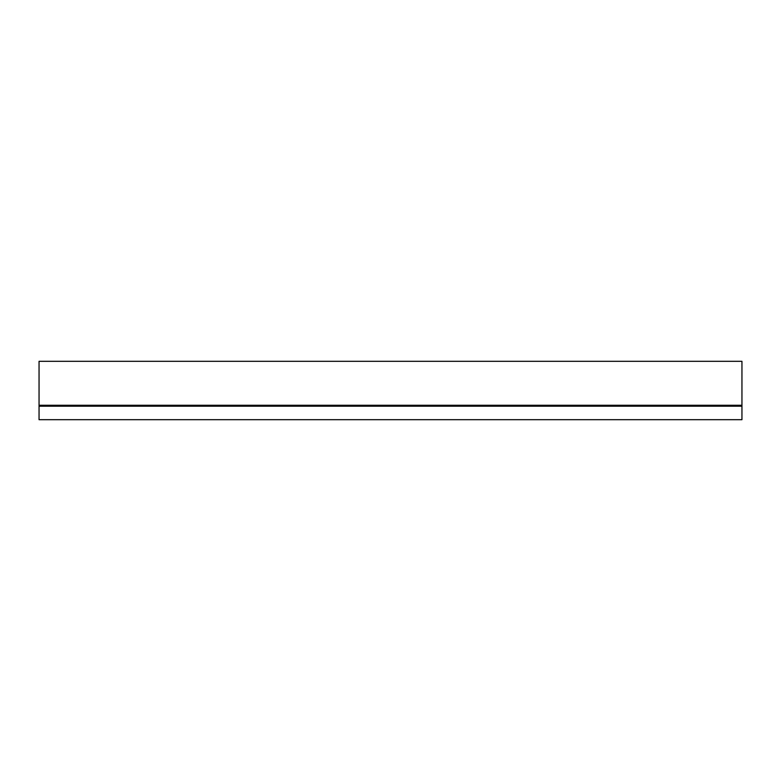<?xml version="1.0" encoding="UTF-8"?>
<svg xmlns="http://www.w3.org/2000/svg" width="781" height="781" viewBox="0 0 781 781"><rect width="100%" height="100%" fill="white"/><g stroke="black" fill="none" stroke-linecap="round" stroke-linejoin="round"><path stroke-width="1.17" d="M39.05 406.208L39.05 419.69L741.95 419.69L741.95 406.208L39.05 406.208L39.05 361.31L741.95 361.31L741.95 405.261L39.05 405.261M741.95 405.261L39.05 405.622M741.95 405.622L741.95 406.208"/></g></svg>
